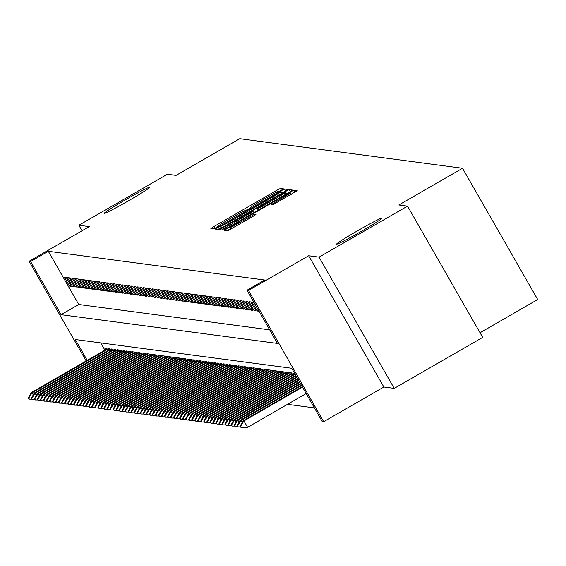 <?xml version="1.0" encoding="UTF-8"?>
<svg xmlns="http://www.w3.org/2000/svg" width="566" height="566" viewBox="0 0 566 566"><rect width="100%" height="100%" fill="white"/><g stroke="black" fill="none" stroke-linecap="round" stroke-linejoin="round"><path stroke-width="0.85" d="M281.288 190.31L283.524 188.881L280.354 188.457L276.583 190.424L214.054 226.457L210.87 228.494L214.033 228.919L218.49 226.06A12.855 0.58 -29.8 0 1 218.455 226.039A12.855 0.58 -29.8 0 1 228.657 219.53L233.871 216.523A12.855 0.58 -29.8 0 1 245.934 210.248L248.983 208.925L250.802 207.446A12.855 0.58 -29.8 0 1 250.759 207.425A12.855 0.58 -29.8 0 1 260.961 200.909L266.176 197.909A12.855 0.58 -29.8 0 1 278.239 191.626L281.288 190.31M357.422 230.85A26.192 1.189 -29.8 0 0 336.636 244.123A26.192 1.189 -29.8 0 0 361.299 231.367A26.192 1.189 -29.8 0 0 382.085 218.094A26.192 1.189 -29.8 0 0 357.422 230.85M125.121 200.01A26.192 1.189 -29.8 0 0 104.335 213.283A26.192 1.189 -29.8 0 0 128.991 200.52A26.192 1.189 -29.8 0 0 149.785 187.247A26.192 1.189 -29.8 0 0 125.121 200.01M272.755 204.814L297.256 190.707L293.74 190.24L289.969 192.199L224.249 230.27L227.773 230.744L252.733 216.566L255.917 214.528L254.41 214.323L240.125 222.346A10.747 0.488 -29.8 0 1 230.008 227.582A10.747 0.488 -29.8 0 1 238.541 222.134L279.703 198.411A10.747 0.488 -29.8 0 1 289.82 193.176A10.747 0.488 -29.8 0 1 281.295 198.624L271.241 204.609L272.755 204.814M407.534 206.137L482.699 337.386L394.219 388.375L319.054 257.127L407.534 206.137L398.832 204.984L462.535 168.272L239.765 138.691L176.061 175.403L167.359 174.25L78.886 225.24L89.251 226.612L29.085 261.287L30.599 261.485L48.294 251.29L264.704 280.021L247.009 290.224L248.524 290.422L323.688 421.67L322.174 421.465L291.702 368.261L75.292 339.522L87.221 360.358M319.054 257.127L308.689 255.747L248.524 290.422M284.832 191.513L288.016 189.483L284.5 189.009L280.729 190.975L215.009 229.046L218.533 229.513L222.304 227.553L284.832 191.513M289.12 189.624L292.629 190.091L289.452 192.129L226.924 228.169L223.153 230.129L221.639 229.923L250.186 213.276L253.377 211.238L252.365 211.097L219.544 229.647L285.349 191.584L289.12 189.624L290.28 191.648M78.886 225.24L82.049 230.765M66.201 277.425L64.383 277.184L69.462 286.056L71.281 286.297L66.201 277.425M69.229 277.828L67.411 277.588L72.49 286.46L74.309 286.7L69.229 277.828M72.257 278.231L70.439 277.991L75.519 286.856L77.33 287.096L72.257 278.231M75.278 278.635L73.467 278.394L78.547 287.259L80.358 287.5L75.278 278.635M78.306 279.038L76.495 278.797L81.568 287.662L83.386 287.903L78.306 279.038M81.334 279.434L79.516 279.194L84.596 288.066L86.414 288.306L81.334 279.434M84.362 279.837L82.544 279.597L87.624 288.469L89.442 288.71L84.362 279.837M87.39 280.241L85.572 280L90.652 288.865L92.463 289.113L87.39 280.241M90.411 280.644L88.6 280.403L93.68 289.268L95.491 289.509L90.411 280.644M93.44 281.047L91.628 280.807L96.701 289.672L98.519 289.912L93.44 281.047M96.468 281.444L94.649 281.203L99.729 290.075L101.547 290.316L96.468 281.444M99.496 281.847L97.677 281.606L102.757 290.478L104.576 290.719L99.496 281.847M102.524 282.25L100.706 282.01L105.785 290.874L107.604 291.122L102.524 282.25M105.545 282.653L103.734 282.413L108.814 291.278L110.625 291.518L105.545 282.653M108.573 283.057L106.762 282.816L111.835 291.681L113.653 291.922L108.573 283.057M111.601 283.46L109.783 283.212L114.863 292.084L116.681 292.325L111.601 283.46M114.629 283.856L112.811 283.616L117.891 292.488L119.709 292.728L114.629 283.856M117.657 284.259L115.839 284.019L120.919 292.884L122.737 293.131L117.657 284.259M120.685 284.663L118.867 284.422L123.947 293.287L125.758 293.528L120.685 284.663M123.706 285.066L121.895 284.825L126.968 293.69L128.786 293.931L123.706 285.066M126.734 285.469L124.916 285.222L129.996 294.094L131.814 294.334L126.734 285.469M129.763 285.865L127.944 285.625L133.024 294.497L134.842 294.737L129.763 285.865M132.791 286.269L130.972 286.028L136.052 294.893L137.871 295.141L132.791 286.269M135.819 286.672L134.001 286.431L139.08 295.296L140.892 295.537L135.819 286.672M138.84 287.075L137.029 286.835L142.108 295.7L143.92 295.94L138.84 287.075M141.868 287.478L140.05 287.231L145.129 296.103L146.948 296.343L141.868 287.478M144.896 287.875L143.078 287.634L148.158 296.506L149.976 296.747L144.896 287.875M147.924 288.278L146.106 288.037L151.186 296.902L153.004 297.15L147.924 288.278M150.952 288.681L149.134 288.441L154.214 297.306L156.025 297.546L150.952 288.681M153.973 289.085L152.162 288.844L157.242 297.709L159.053 297.949L153.973 289.085M157.001 289.488L155.19 289.24L160.263 298.112L162.081 298.353L157.001 289.488M160.029 289.884L158.211 289.643L163.291 298.515L165.109 298.756L160.029 289.884M163.058 290.287L161.239 290.047L166.319 298.919L168.137 299.159L163.058 290.287M166.086 290.691L164.267 290.45L169.347 299.315L171.158 299.555L166.086 290.691M169.107 291.094L167.295 290.853L172.375 299.718L174.186 299.959L169.107 291.094M172.135 291.497L170.324 291.249L175.396 300.122L177.215 300.362L172.135 291.497M175.163 291.893L173.345 291.653L178.424 300.525L180.243 300.765L175.163 291.893M178.191 292.297L176.373 292.056L181.453 300.928L183.271 301.169L178.191 292.297M181.219 292.7L179.401 292.459L184.481 301.324L186.292 301.565L181.219 292.7M184.24 293.103L182.429 292.863L187.509 301.728L189.32 301.968L184.24 293.103M187.268 293.506L185.457 293.266L190.53 302.131L192.348 302.371L187.268 293.506M190.296 293.903L188.478 293.662L193.558 302.534L195.376 302.775L190.296 293.903M193.324 294.306L191.506 294.065L196.586 302.937L198.404 303.178L193.324 294.306M196.352 294.709L194.534 294.469L199.614 303.334L201.432 303.574L196.352 294.709M199.381 295.112L197.562 294.872L202.642 303.737L204.453 303.977L199.381 295.112M202.402 295.516L200.59 295.275L205.663 304.14L207.481 304.381L202.402 295.516M205.43 295.912L203.611 295.671L208.691 304.543L210.51 304.784L205.43 295.912M208.458 296.315L206.64 296.075L211.719 304.947L213.538 305.187L208.458 296.315M211.486 296.718L209.668 296.478L214.747 305.343L216.566 305.583L211.486 296.718M214.514 297.122L212.696 296.881L217.776 305.746L219.587 305.987L214.514 297.122M217.535 297.525L215.724 297.284L220.804 306.149L222.615 306.39L217.535 297.525M220.563 297.921L218.745 297.681L223.825 306.553L225.643 306.793L220.563 297.921M223.591 298.324L221.773 298.084L226.853 306.956L228.671 307.197L223.591 298.324M226.619 298.728L224.801 298.487L229.881 307.352L231.699 307.593L226.619 298.728M229.647 299.131L227.829 298.89L232.909 307.755L234.72 307.996L229.647 299.131M232.668 299.534L230.857 299.294L235.937 308.159L237.748 308.399L232.668 299.534M235.697 299.93L233.885 299.69L238.958 308.562L240.776 308.803L235.697 299.93M238.725 300.334L236.906 300.093L241.986 308.965L243.805 309.206L238.725 300.334M241.753 300.737L239.934 300.496L245.014 309.361L246.833 309.602L241.753 300.737M244.781 301.14L242.963 300.9L248.042 309.765L249.854 310.005L244.781 301.14M247.802 301.544L245.991 301.303L251.071 310.168L252.882 310.409L247.802 301.544M250.83 301.94L249.019 301.699L254.092 310.571L255.91 310.812L250.83 301.94M253.858 302.343L252.04 302.103L257.12 310.975L258.938 311.215L253.858 302.343M48.294 251.29L78.766 304.494L269.706 329.851M287.486 404.315L314.399 407.888M100.762 342.904L104.915 350.156M105.863 349.611L105.014 348.132L106.832 348.373L108.049 350.503M108.891 350.014L108.042 348.536L109.861 348.776L111.078 350.906M111.919 350.418L111.07 348.932L112.882 349.172L114.106 351.302M114.948 350.821L114.091 349.335L115.91 349.576L117.127 351.705M117.969 351.224L117.12 349.738L118.938 349.979L120.155 352.109M120.997 351.62L120.148 350.142L121.966 350.382L123.183 352.512M124.025 352.024L123.176 350.545L124.994 350.786L126.211 352.915M127.053 352.427L126.204 350.941L128.015 351.182L129.239 353.311M130.081 352.83L129.225 351.345L131.043 351.585L132.26 353.715M133.102 353.234L132.253 351.748L134.071 351.988L135.288 354.118M136.13 353.63L135.281 352.151L137.099 352.392L138.316 354.521M139.158 354.033L138.309 352.554L140.127 352.795L141.344 354.924M142.186 354.436L141.337 352.951L143.148 353.191L144.372 355.321M145.214 354.84L144.365 353.354L146.177 353.594L147.401 355.724M148.235 355.243L147.386 353.757L149.205 353.998L150.422 356.127M151.264 355.639L150.415 354.16L152.233 354.401L153.45 356.53M154.292 356.042L153.443 354.564L155.261 354.804L156.478 356.934M157.32 356.446L156.471 354.96L158.282 355.2L159.506 357.33M160.348 356.849L159.499 355.363L161.31 355.604L162.534 357.733M163.369 357.252L162.52 355.766L164.338 356.007L165.555 358.137M166.397 357.648L165.548 356.17L167.366 356.41L168.583 358.54M169.425 358.052L168.576 356.573L170.394 356.813L171.611 358.943M172.453 358.455L171.604 356.969L173.415 357.21L174.639 359.339M175.481 358.858L174.632 357.372L176.443 357.613L177.667 359.743M178.502 359.261L177.653 357.776L179.472 358.016L180.688 360.146M181.53 359.665L180.681 358.179L182.5 358.42L183.717 360.549M184.558 360.061L183.709 358.582L185.528 358.823L186.745 360.952M187.587 360.464L186.738 358.978L188.549 359.226L189.773 361.349M190.615 360.867L189.766 359.382L191.577 359.622L192.801 361.752M193.643 361.271L192.787 359.785L194.605 360.026L195.822 362.155M196.664 361.674L195.815 360.188L197.633 360.429L198.85 362.558M199.692 362.07L198.843 360.592L200.661 360.832L201.878 362.962M202.72 362.473L201.871 360.988L203.689 361.235L204.906 363.358M205.748 362.877L204.899 361.391L206.71 361.632L207.934 363.761M208.776 363.28L207.92 361.794L209.738 362.035L210.955 364.164M211.797 363.683L210.948 362.198L212.766 362.438L213.983 364.568M214.825 364.08L213.976 362.601L215.795 362.841L217.011 364.971M217.853 364.483L217.004 362.997L218.823 363.245L220.04 365.367M220.881 364.886L220.032 363.4L221.844 363.641L223.068 365.77M223.91 365.289L223.054 363.804L224.872 364.044L226.096 366.174M226.931 365.693L226.082 364.207L227.9 364.447L229.117 366.577M229.959 366.089L229.11 364.61L230.928 364.851L232.145 366.98M232.987 366.492L232.138 365.006L233.956 365.254L235.173 367.376M236.015 366.895L235.166 365.41L236.977 365.65L238.201 367.78M239.043 367.299L238.194 365.813L240.005 366.053L241.229 368.183M242.064 367.702L241.215 366.216L243.033 366.457L244.25 368.586M245.092 368.098L244.243 366.619L246.061 366.86L247.278 368.99M248.12 368.501L247.271 367.016L249.09 367.263L250.306 369.386M251.148 368.905L250.299 367.419L252.111 367.659L253.335 369.789M254.176 369.308L253.327 367.822L255.139 368.063L256.363 370.192M257.197 369.711L256.348 368.225L258.167 368.466L259.384 370.596M260.226 370.107L259.377 368.629L261.195 368.869L262.412 370.999M263.254 370.511L262.405 369.032L264.223 369.273L265.44 371.402M266.282 370.914L265.433 369.428L267.244 369.669L268.468 371.798M269.31 371.317L268.461 369.831L270.272 370.072L271.496 372.202M272.338 371.721L271.482 370.235L273.3 370.475L274.517 372.605M275.359 372.117L274.51 370.638L276.328 370.879L277.545 373.008M278.387 372.52L277.538 371.041L279.356 371.282L280.573 373.411M281.415 372.923L280.566 371.438L282.384 371.678L283.601 373.808M284.443 373.327L283.594 371.841L285.406 372.081L286.629 374.211M287.471 373.73L286.615 372.244L288.434 372.485L289.65 374.614M290.492 374.126L289.643 372.647L291.462 372.888L292.679 375.017M293.521 374.529L292.672 373.051L294.49 373.291L295.707 375.421M480.039 332.744L537.7 299.513L462.535 168.272M308.689 255.747L383.854 386.995L394.219 388.375M383.854 386.995L323.688 421.67M30.599 261.485L61.071 314.696L277.481 343.428L247.009 290.224M86.174 360.959L29.085 261.287M78.766 304.494L61.071 314.696M69.462 286.056L70.722 285.328M72.49 286.46L73.75 285.731M75.519 286.856L76.778 286.134M78.547 287.259L79.806 286.53M81.568 287.662L82.834 286.934M84.596 288.066L85.855 287.337M87.624 288.469L88.883 287.74M90.652 288.865L91.911 288.144M93.68 289.268L94.939 288.54M96.701 289.672L97.968 288.943M99.729 290.075L100.996 289.346M102.757 290.478L104.017 289.75M105.785 290.874L107.045 290.153M108.814 291.278L110.073 290.549M111.835 291.681L113.101 290.952M114.863 292.084L116.129 291.356M117.891 292.488L119.15 291.759M120.919 292.884L122.178 292.162M123.947 293.287L125.206 292.558M126.968 293.69L128.234 292.962M129.996 294.094L131.262 293.365M133.024 294.497L134.284 293.768M136.052 294.893L137.312 294.171M139.08 295.296L140.34 294.575M142.108 295.7L143.368 294.971M145.129 296.103L146.396 295.374M148.158 296.506L149.417 295.777M151.186 296.902L152.445 296.181M154.214 297.306L155.473 296.584M157.242 297.709L158.501 296.98M160.263 298.112L161.529 297.383M163.291 298.515L164.55 297.787M166.319 298.919L167.578 298.19M169.347 299.315L170.607 298.593M172.375 299.718L173.635 298.99M175.396 300.122L176.663 299.393M178.424 300.525L179.691 299.796M181.453 300.928L182.712 300.199M184.481 301.324L185.74 300.603M187.509 301.728L188.768 300.999M190.53 302.131L191.796 301.402M193.558 302.534L194.824 301.805M196.586 302.937L197.845 302.209M199.614 303.334L200.873 302.612M202.642 303.737L203.901 303.008M205.663 304.14L206.93 303.411M208.691 304.543L209.958 303.815M211.719 304.947L212.979 304.218M214.747 305.343L216.007 304.621M217.776 305.746L219.035 305.017M220.804 306.149L222.063 305.421M223.825 306.553L225.091 305.824M226.853 306.956L228.112 306.227M229.881 307.352L231.14 306.63M232.909 307.755L234.168 307.027M235.937 308.159L237.196 307.43M238.958 308.562L240.225 307.833M241.986 308.965L243.246 308.237M245.014 309.361L246.274 308.64M248.042 309.765L249.302 309.036M251.071 310.168L252.33 309.439M254.092 310.571L255.358 309.843M257.12 310.975L258.386 310.246M279.965 191.853L222.438 224.858L220.648 226.343A12.855 0.58 -29.8 0 0 232.711 220.068L270.23 198.447A12.855 0.58 -29.8 0 0 280.432 191.931A12.855 0.58 -29.8 0 0 280.396 191.916L279.965 191.853M276.498 198.107A10.747 0.488 -29.8 0 0 285.031 192.666A10.747 0.488 -29.8 0 0 274.913 197.895L257.219 208.288L258.223 208.43L261.994 206.47L276.498 198.107L277.142 199.225M107.123 348.889L31.151 392.67L32.057 392.79L107.406 349.371M28.753 398.075L28.3 398.011L28.908 399.08L29.361 399.136L28.753 398.075L32.057 392.79L33.231 394.842M31.151 392.67L28.3 398.011M29.361 399.136L31.746 399.15M110.151 349.286L34.179 393.073L35.085 393.193L110.427 349.774M31.781 398.478L31.328 398.414L32.389 399.539L31.781 398.478L35.085 393.193L36.259 395.245M34.179 393.073L31.328 398.414M32.389 399.539L34.774 399.554M113.179 349.689L37.2 393.476L38.113 393.596L113.455 350.177M34.809 398.874L34.356 398.818L35.417 399.943L34.809 398.874L38.113 393.596L39.287 395.648M37.2 393.476L34.356 398.818M35.417 399.943L37.802 399.957M116.207 350.092L40.228 393.879L41.141 394L116.483 350.573M37.837 399.278L37.377 399.221L38.446 400.346L37.837 399.278L41.141 394L42.316 396.051M40.228 393.879L37.377 399.221M38.446 400.346L40.83 400.36M119.235 350.495L43.257 394.276L44.162 394.396L119.511 350.977M40.858 399.681L40.405 399.617L41.014 400.686L41.474 400.742L40.858 399.681L44.162 394.396L45.337 396.448M43.257 394.276L40.405 399.617M41.474 400.742L43.858 400.756M122.256 350.899L46.285 394.679L47.19 394.799L122.539 351.38M43.886 400.084L43.433 400.02L44.042 401.089L44.495 401.145L43.886 400.084L47.19 394.799L48.365 396.851M46.285 394.679L43.433 400.02M44.495 401.145L46.886 401.16M125.284 351.295L49.313 395.082L50.218 395.202L125.56 351.783M46.914 400.487L46.462 400.424L47.523 401.549L46.914 400.487L50.218 395.202L51.393 397.254M49.313 395.082L46.462 400.424M47.523 401.549L49.907 401.563M128.312 351.698L52.341 395.485L53.246 395.606L128.588 352.186M49.942 400.884L49.49 400.827L50.551 401.952L49.942 400.884L53.246 395.606L54.421 397.657M52.341 395.485L49.49 400.827M50.551 401.952L52.935 401.966M131.34 352.102L55.362 395.889L56.275 396.009L131.616 352.59M52.971 401.287L52.511 401.23L53.579 402.355L52.971 401.287L56.275 396.009L57.449 398.061M55.362 395.889L52.511 401.23M53.579 402.355L55.963 402.369M134.368 352.505L58.39 396.285L59.296 396.405L134.644 352.986M55.992 401.69L55.539 401.627L56.147 402.695L56.607 402.751L55.992 401.69L59.296 396.405L60.47 398.457M58.39 396.285L55.539 401.627M56.607 402.751L58.991 402.766M137.389 352.908L61.418 396.688L62.324 396.808L137.672 353.389M59.02 402.093L58.567 402.03L59.175 403.098L59.628 403.155L59.02 402.093L62.324 396.808L63.498 398.86M61.418 396.688L58.567 402.03M59.628 403.155L62.019 403.169M140.418 353.304L64.446 397.091L65.352 397.212L140.693 353.792M62.048 402.497L61.595 402.433L62.656 403.558L62.048 402.497L65.352 397.212L66.526 399.263M64.446 397.091L61.595 402.433M62.656 403.558L65.04 403.572M143.446 353.708L67.474 397.495L68.38 397.615L143.722 354.196M65.076 402.893L64.623 402.836L65.684 403.961L65.076 402.893L68.38 397.615L69.554 399.667M67.474 397.495L64.623 402.836M65.684 403.961L68.069 403.975M146.474 354.111L70.495 397.898L71.408 398.018L146.75 354.599M68.104 403.296L67.644 403.24L68.712 404.365L68.104 403.296L71.408 398.018L72.582 400.07M70.495 397.898L67.644 403.24M68.712 404.365L71.097 404.379M149.502 354.514L73.523 398.294L74.436 398.414L149.778 354.995M71.125 403.7L70.672 403.636L71.281 404.704L71.741 404.761L71.125 403.7L74.436 398.414L75.611 400.466M73.523 398.294L70.672 403.636M71.741 404.761L74.125 404.775M152.53 354.917L76.552 398.697L77.457 398.818L152.806 355.398M74.153 404.103L73.7 404.039L74.309 405.107L74.762 405.164L74.153 404.103L77.457 398.818L78.632 400.87M76.552 398.697L73.7 404.039M74.762 405.164L77.153 405.178M155.551 355.321L79.58 399.101L80.485 399.221L155.834 355.802M77.181 404.506L76.728 404.442L77.79 405.567L77.181 404.506L80.485 399.221L81.66 401.273M79.58 399.101L76.728 404.442M77.79 405.567L80.174 405.581M158.579 355.717L82.608 399.504L83.513 399.624L158.855 356.205M80.209 404.902L79.756 404.846L80.818 405.971L80.209 404.902L83.513 399.624L84.688 401.676M82.608 399.504L79.756 404.846M80.818 405.971L83.202 405.985M161.607 356.12L85.629 399.907L86.541 400.028L161.883 356.608M83.237 405.306L82.785 405.249L83.846 406.374L83.237 405.306L86.541 400.028L87.716 402.079M85.629 399.907L82.785 405.249M83.846 406.374L86.23 406.388M164.635 356.523L88.657 400.303L89.57 400.424L164.911 357.005M86.265 405.709L85.806 405.645L86.414 406.713L86.874 406.77L86.265 405.709L89.57 400.424L90.744 402.476M88.657 400.303L85.806 405.645M86.874 406.77L89.258 406.784M167.663 356.927L91.685 400.707L92.591 400.827L167.939 357.408M89.287 406.112L88.834 406.048L89.442 407.117L89.895 407.173L89.287 406.112L92.591 400.827L93.765 402.879M91.685 400.707L88.834 406.048M89.895 407.173L92.286 407.187M170.684 357.33L94.713 401.11L95.619 401.23L170.967 357.811M92.315 406.515L91.862 406.452L92.47 407.52L92.923 407.577L92.315 406.515L95.619 401.23L96.793 403.282M94.713 401.11L91.862 406.452M92.923 407.577L95.307 407.591M173.712 357.726L97.741 401.513L98.647 401.634L173.988 358.214M95.343 406.912L94.89 406.855L95.951 407.98L95.343 406.912L98.647 401.634L99.821 403.685M97.741 401.513L94.89 406.855M95.951 407.98L98.335 407.994M176.741 358.129L100.762 401.917L101.675 402.037L177.017 358.618M98.371 407.315L97.918 407.258L98.979 408.383L98.371 407.315L101.675 402.037L102.849 404.089M100.762 401.917L97.918 407.258M98.979 408.383L101.364 408.397M179.769 358.533L103.79 402.313L104.703 402.44L180.045 359.014M101.399 407.718L100.939 407.662L102.007 408.779L101.399 407.718L104.703 402.44L105.877 404.485M103.79 402.313L100.939 407.662M102.007 408.779L104.392 408.801M182.797 358.936L106.818 402.716L107.724 402.836L183.073 359.417M104.42 408.121L103.967 408.058L104.576 409.126L105.028 409.183L104.42 408.121L107.724 402.836L108.898 404.888M106.818 402.716L103.967 408.058M105.028 409.183L107.42 409.197M185.818 359.339L109.846 403.119L110.752 403.24L186.101 359.82M107.448 408.525L106.995 408.461L107.604 409.529L108.056 409.586L107.448 408.525L110.752 403.24L111.926 405.291M109.846 403.119L106.995 408.461M108.056 409.586L110.441 409.6M188.846 359.735L112.875 403.523L113.78 403.643L189.122 360.224M110.476 408.921L110.023 408.864L111.085 409.989L110.476 408.921L113.78 403.643L114.955 405.695M112.875 403.523L110.023 408.864M111.085 409.989L113.469 410.003M191.874 360.139L115.896 403.926L116.808 404.046L192.15 360.627M113.504 409.324L113.051 409.268L114.113 410.392L113.504 409.324L116.808 404.046L117.983 406.098M115.896 403.926L113.051 409.268M114.113 410.392L116.497 410.407M194.902 360.542L118.924 404.322L119.836 404.449L195.178 361.023M116.532 409.727L116.072 409.671L117.141 410.789L116.532 409.727L119.836 404.449L121.011 406.494M118.924 404.322L116.072 409.671M117.141 410.789L119.525 410.81M197.93 360.945L121.952 404.725L122.857 404.846L198.206 361.426M119.553 410.131L119.101 410.067L119.709 411.135L120.169 411.192L119.553 410.131L122.857 404.846L124.032 406.897M121.952 404.725L119.101 410.067M120.169 411.192L122.553 411.206M200.951 361.349L124.98 405.129L125.885 405.249L201.234 361.83M122.581 410.534L122.129 410.47L122.737 411.539L123.19 411.595L122.581 410.534L125.885 405.249L127.06 407.301M124.98 405.129L122.129 410.47M123.19 411.595L125.581 411.609M203.979 361.745L128.008 405.532L128.914 405.652L204.255 362.233M125.61 410.93L125.157 410.874L126.218 411.998L125.61 410.93L128.914 405.652L130.088 407.704M128.008 405.532L125.157 410.874M126.218 411.998L128.602 412.013M207.007 362.148L131.036 405.935L131.942 406.055L207.283 362.636M128.638 411.333L128.185 411.277L129.246 412.402L128.638 411.333L131.942 406.055L133.116 408.107M131.036 405.935L128.185 411.277M129.246 412.402L131.63 412.416M210.036 362.551L134.057 406.331L134.97 406.459L210.311 363.032M131.666 411.737L131.206 411.68L132.274 412.798L131.666 411.737L134.97 406.459L136.144 408.503M134.057 406.331L131.206 411.68M132.274 412.798L134.658 412.819M213.064 362.955L137.085 406.735L137.991 406.855L213.34 363.436M134.687 412.14L134.234 412.076L134.842 413.145L135.302 413.201L134.687 412.14L137.991 406.855L139.165 408.907M137.085 406.735L134.234 412.076M135.302 413.201L137.687 413.215M216.085 363.358L140.113 407.138L141.019 407.258L216.368 363.839M137.715 412.543L137.262 412.48L137.871 413.548L138.323 413.605L137.715 412.543L141.019 407.258L142.193 409.31M140.113 407.138L137.262 412.48M138.323 413.605L140.715 413.619M219.113 363.754L143.141 407.541L144.047 407.662L219.389 364.242M140.743 412.939L140.29 412.883L141.351 414.008L140.743 412.939L144.047 407.662L145.221 409.713M143.141 407.541L140.29 412.883M141.351 414.008L143.736 414.022M222.141 364.157L146.169 407.945L147.075 408.065L222.417 364.645M143.771 413.343L143.318 413.286L144.38 414.411L143.771 413.343L147.075 408.065L148.25 410.117M146.169 407.945L143.318 413.286M144.38 414.411L146.764 414.425M225.169 364.561L149.191 408.348L150.103 408.468L225.445 365.042M146.799 413.746L146.339 413.689L147.408 414.807L146.799 413.746L150.103 408.468L151.278 410.513M149.191 408.348L146.339 413.689M147.408 414.807L149.792 414.828M228.197 364.964L152.219 408.744L153.124 408.864L228.473 365.445M149.82 414.149L149.367 414.086L149.976 415.154L150.436 415.211L149.82 414.149L153.124 408.864L154.306 410.916M152.219 408.744L149.367 414.086M150.436 415.211L152.82 415.225M231.225 365.367L155.247 409.147L156.152 409.268L231.501 365.848M152.848 414.553L152.395 414.489L153.004 415.557L153.457 415.614L152.848 414.553L156.152 409.268L157.327 411.319M155.247 409.147L152.395 414.489M153.457 415.614L155.848 415.628M234.246 365.763L158.275 409.551L159.18 409.671L234.529 366.252M155.876 414.949L155.424 414.892L156.485 416.017L155.876 414.949L159.18 409.671L160.355 411.723M158.275 409.551L155.424 414.892M156.485 416.017L158.869 416.031M237.274 366.167L161.303 409.954L162.209 410.074L237.55 366.655M158.905 415.352L158.452 415.295L159.513 416.42L158.905 415.352L162.209 410.074L163.383 412.126M161.303 409.954L158.452 415.295M159.513 416.42L161.897 416.435M240.302 366.57L164.324 410.357L165.237 410.477L240.578 367.051M161.933 415.755L161.48 415.699L162.541 416.824L161.933 415.755L165.237 410.477L166.411 412.522M164.324 410.357L161.48 415.699M162.541 416.824L164.925 416.838M243.33 366.973L167.352 410.753L168.265 410.874L243.606 367.454M164.961 416.159L164.501 416.095L165.109 417.163L165.569 417.22L164.961 416.159L168.265 410.874L169.439 412.925M167.352 410.753L164.501 416.095M165.569 417.22L167.953 417.234M246.359 367.376L170.38 411.157L171.286 411.277L246.635 367.858M167.982 416.562L167.529 416.498L168.137 417.567L168.59 417.623L167.982 416.562L171.286 411.277L172.46 413.329M170.38 411.157L167.529 416.498M168.59 417.623L170.982 417.637M249.38 367.773L173.408 411.56L174.314 411.68L249.663 368.261M171.01 416.965L170.557 416.901L171.618 418.026L171.01 416.965L174.314 411.68L175.488 413.732M173.408 411.56L170.557 416.901M171.618 418.026L174.003 418.041M252.408 368.176L176.436 411.963L177.342 412.083L252.684 368.664M174.038 417.361L173.585 417.305L174.646 418.43L174.038 417.361L177.342 412.083L178.516 414.135M176.436 411.963L173.585 417.305M174.646 418.43L177.031 418.444M255.436 368.579L179.457 412.366L180.37 412.487L255.712 369.06M177.066 417.765L176.613 417.708L177.674 418.833L177.066 417.765L180.37 412.487L181.545 414.531M179.457 412.366L176.613 417.708M177.674 418.833L180.059 418.847M258.464 368.982L182.485 412.763L183.398 412.883L258.74 369.464M180.094 418.168L179.634 418.104L180.703 419.229L180.094 418.168L183.398 412.883L184.573 414.935M182.485 412.763L179.634 418.104M180.703 419.229L183.087 419.243M261.492 369.386L185.514 413.166L186.419 413.286L261.768 369.867M183.115 418.571L182.662 418.507L183.271 419.576L183.724 419.632L183.115 418.571L186.419 413.286L187.594 415.338M185.514 413.166L182.662 418.507M183.724 419.632L186.115 419.647M264.513 369.782L188.542 413.569L189.447 413.689L264.796 370.27M186.143 418.974L185.69 418.911L186.752 420.036L186.143 418.974L189.447 413.689L190.622 415.741M188.542 413.569L185.69 418.911M186.752 420.036L189.136 420.05M267.541 370.185L191.57 413.972L192.475 414.093L267.817 370.673M189.171 419.371L188.719 419.314L189.78 420.439L189.171 419.371L192.475 414.093L193.65 416.144M191.57 413.972L188.719 419.314M189.78 420.439L192.164 420.453M270.569 370.588L194.591 414.376L195.503 414.496L270.845 371.07M192.199 419.774L191.747 419.717L192.808 420.842L192.199 419.774L195.503 414.496L196.678 416.541M194.591 414.376L191.747 419.717M192.808 420.842L195.192 420.856M273.597 370.992L197.619 414.772L198.532 414.892L273.873 371.473M195.228 420.177L194.768 420.113L195.836 421.238L195.228 420.177L198.532 414.892L199.706 416.944M197.619 414.772L194.768 420.113M195.836 421.238L198.22 421.253M276.625 371.395L200.647 415.175L201.553 415.295L276.901 371.876M198.249 420.58L197.796 420.517L198.404 421.585L198.864 421.642L198.249 420.58L201.553 415.295L202.727 417.347M200.647 415.175L197.796 420.517M198.864 421.642L201.248 421.656M279.646 371.791L203.675 415.578L204.581 415.699L279.929 372.279M201.277 420.984L200.824 420.92L201.432 421.981L201.885 422.045L201.277 420.984L204.581 415.699L205.755 417.75M203.675 415.578L200.824 420.92M201.885 422.045L204.276 422.059M282.675 372.195L206.703 415.982L207.609 416.102L282.95 372.683M204.305 421.38L203.852 421.323L204.913 422.448L204.305 421.38L207.609 416.102L208.783 418.154M206.703 415.982L203.852 421.323M204.913 422.448L207.298 422.462M285.703 372.598L209.724 416.385L210.637 416.505L285.979 373.079M207.333 421.783L206.88 421.727L207.941 422.852L207.333 421.783L210.637 416.505L211.811 418.557M209.724 416.385L206.88 421.727M207.941 422.852L210.326 422.866M288.731 373.001L212.752 416.781L213.665 416.901L289.007 373.482M210.361 422.186L209.901 422.123L210.969 423.248L210.361 422.186L213.665 416.901L214.839 418.953M212.752 416.781L209.901 422.123M210.969 423.248L213.354 423.262M291.759 373.404L215.78 417.184L216.686 417.305L292.035 373.885M213.382 422.59L212.929 422.526L213.538 423.594L213.998 423.651L213.382 422.59L216.686 417.305L217.86 419.356M215.78 417.184L212.929 422.526M213.998 423.651L216.382 423.665M294.78 373.801L218.809 417.588L219.714 417.708L295.063 374.289M216.41 422.993L215.957 422.929L217.019 424.054L216.41 422.993L219.714 417.708L220.889 419.76M218.809 417.588L215.957 422.929M217.019 424.054L219.41 424.068M295.777 375.378L221.837 417.991L222.742 418.111L296.053 375.859M219.438 423.389L218.985 423.333L220.047 424.458L219.438 423.389L222.742 418.111L223.917 420.163M221.837 417.991L218.985 423.333M220.047 424.458L222.431 424.472M296.704 376.991L224.865 418.394L225.77 418.515L296.98 377.472M222.466 423.793L222.014 423.736L223.075 424.861L222.466 423.793L225.77 418.515L226.945 420.566M224.865 418.394L222.014 423.736M223.075 424.861L225.459 424.875M297.624 378.604L227.886 418.79L228.798 418.911L297.907 379.086M225.494 424.196L225.035 424.132L226.103 425.257L225.494 424.196L228.798 418.911L229.973 420.963M227.886 418.79L225.035 424.132M226.103 425.257L228.487 425.271M298.551 380.218L230.914 419.194L231.819 419.314L298.827 380.699M228.515 424.599L228.063 424.535L228.671 425.604L229.131 425.66L228.515 424.599L231.819 419.314L233.001 421.366M230.914 419.194L228.063 424.535M229.131 425.66L231.515 425.674M299.478 381.831L233.942 419.597L234.848 419.717L299.754 382.312M231.544 425.002L231.091 424.939L232.152 426.064L231.544 425.002L234.848 419.717L236.022 421.769M233.942 419.597L231.091 424.939M232.152 426.064L234.543 426.078M300.397 383.444L236.97 420L237.876 420.121L300.673 383.925M234.572 425.399L234.119 425.342L235.18 426.467L234.572 425.399L237.876 420.121L239.05 422.172M236.97 420L234.119 425.342M235.18 426.467L237.564 426.481M301.324 385.057L239.998 420.404L240.904 420.524L301.6 385.545M237.6 425.802L237.147 425.745L238.208 426.87L237.6 425.802L240.904 420.524L242.078 422.576M239.998 420.404L237.147 425.745M238.208 426.87L240.592 426.884M302.251 386.67L243.019 420.8L243.932 420.92L302.527 387.158M240.628 426.205L240.175 426.141L240.783 427.21L241.236 427.266L240.628 426.205L243.932 420.92L247.59 427.309L306.185 393.54M243.019 420.8L240.175 426.141M241.236 427.266L247.59 427.309M215.165 228.388L214.054 226.457M277.425 191.888L276.583 190.424M281.387 190.254L280.354 188.457M219.417 229.131L218.2 227.008M281.981 193.155L280.729 190.975M285.66 191.032L284.5 189.009M221.271 228.133L220.216 226.287L221.271 228.14M221.575 227.964L220.648 226.343M233.355 221.186L232.711 220.068M270.866 199.565L270.23 198.447M280.432 191.931L281.344 193.522L280.432 191.973M225.459 228.989L224.829 227.886M250.823 214.387L250.186 213.276M253.377 211.238L254.099 212.505L253.37 211.252M286.601 193.77L285.349 191.584M257.219 208.288L258.259 210.106L257.233 208.295M258.959 209.703L258.223 208.43M262.638 207.581L261.994 206.47M275.062 203.675L274.432 202.578M281.932 199.741L281.295 198.624M240.769 223.464L240.125 222.346M251.276 217.408L250.639 216.29M254.933 215.243L254.41 214.323M228.657 230.355L227.44 228.232M291.221 194.386L289.969 192.199M294.9 192.256L293.74 190.24M285.894 194.18L285.031 192.666M290.691 194.69L289.82 193.176M230.907 229.138L230.008 227.582"/></g></svg>

